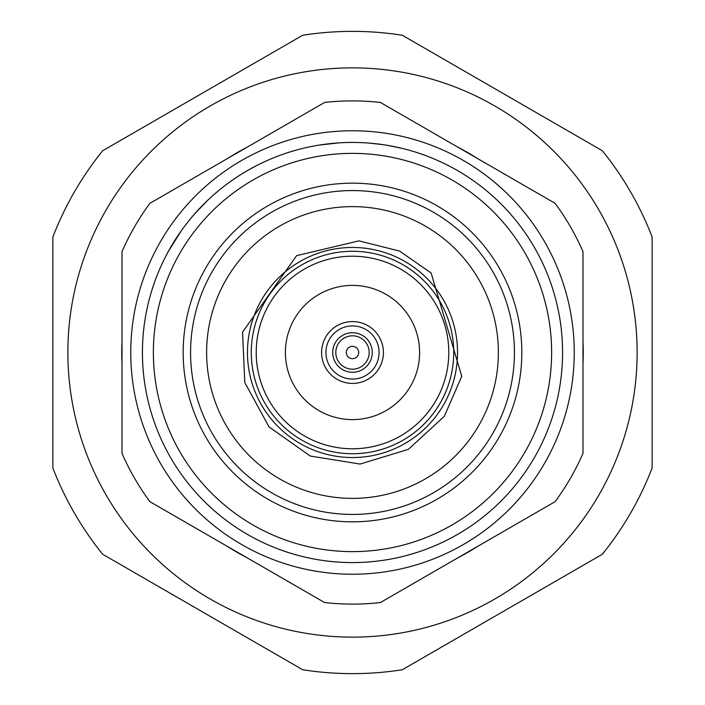 <?xml version="1.0" encoding="UTF-8"?>
<svg xmlns="http://www.w3.org/2000/svg" width="705" height="705" viewBox="0 0 705 705"><rect width="100%" height="100%" fill="white"/><g stroke="black" fill="none" stroke-linecap="round" stroke-linejoin="round"><path stroke-width="1.06" d="M122.009 341.687A230.746 230.746 0 0 0 122.009 363.313M227.891 546.71A230.746 230.746 0 0 0 246.618 557.523M458.382 557.523A230.746 230.746 0 0 0 477.109 546.71M582.991 363.313A230.746 230.746 0 0 0 582.991 341.687M637.135 352.5A284.635 284.635 0 0 0 352.5 67.865A284.635 284.635 0 0 0 67.865 352.5A284.635 284.635 0 0 0 352.5 637.135A284.635 284.635 0 0 0 637.135 352.5M477.109 158.29A230.746 230.746 0 0 0 458.382 147.477M246.618 147.477A230.746 230.746 0 0 0 227.891 158.29M52.857 352.5L52.857 467.997A321.136 321.136 0 0 0 102.657 554.253L302.701 669.75A321.136 321.136 0 0 0 402.299 669.75L602.343 554.253A321.136 321.136 0 0 0 652.143 467.997L652.143 237.003A321.136 321.136 0 0 0 602.343 150.747L402.299 35.25A321.136 321.136 0 0 0 302.701 35.25L102.657 150.747A321.136 321.136 0 0 0 52.857 237.003L52.857 352.5M247.279 170.68L247.464 170.575A210.072 210.072 0 0 0 170.575 457.536A210.072 210.072 0 0 0 457.536 534.425A210.072 210.072 0 0 0 534.425 247.464A210.072 210.072 0 0 0 247.464 170.575L255.43 166.204M425.441 478.836A145.882 145.882 0 0 0 478.836 279.559A145.882 145.882 0 0 0 279.559 226.164A145.882 145.882 0 0 0 226.164 425.441A145.882 145.882 0 0 0 425.441 478.836M433.469 492.733A161.93 161.93 0 0 0 492.733 271.531A161.93 161.93 0 0 0 271.531 212.267A161.93 161.93 0 0 0 212.267 433.469A161.93 161.93 0 0 0 433.469 492.733M437.17 499.149A169.341 169.341 0 0 0 499.149 267.829A169.341 169.341 0 0 0 267.829 205.851A169.341 169.341 0 0 0 205.851 437.17A169.341 169.341 0 0 0 437.17 499.149M252.936 180.048A199.136 199.136 0 0 0 180.048 452.064A199.136 199.136 0 0 0 452.064 524.952A199.136 199.136 0 0 0 524.952 252.936A199.136 199.136 0 0 0 252.936 180.048M214.276 194.307L218.788 190.473M226.975 184.049L228.138 183.194M203.075 204.838L203.842 204.071M204.15 203.763L205.208 202.714M205.481 202.441L206.794 201.172M207.623 200.379L211.403 196.862M194.571 213.976L207.878 200.132M201.806 206.142L202.802 205.12M168.054 251.949L181.449 230.544M164.855 258.048L168.654 250.857M171.139 246.486L171.8 245.358M172.161 244.75L172.901 243.533M173.712 242.203L176.179 238.308M177.783 235.858L178.788 234.368M180.26 232.236L180.894 231.328M167.05 253.809L167.508 252.963M241.595 174.091L246.556 171.095M244.794 172.135L245.781 171.553M241.63 160.467A221.74 221.74 0 0 0 160.467 463.37A221.74 221.74 0 0 0 463.37 544.533A221.74 221.74 0 0 0 544.533 241.63A221.74 221.74 0 0 0 241.63 160.467M386.049 410.618A67.107 67.107 0 0 0 410.618 318.951A67.107 67.107 0 0 0 318.951 294.382A67.107 67.107 0 0 0 294.382 386.049A67.107 67.107 0 0 0 386.049 410.618M403.11 440.167A101.229 101.229 0 0 0 440.167 301.89A101.229 101.229 0 0 0 301.89 264.833A101.229 101.229 0 0 0 264.833 403.11A101.229 101.229 0 0 0 403.11 440.167M400.643 435.884A96.285 96.285 0 0 0 435.884 304.357A96.285 96.285 0 0 0 304.357 269.116A96.285 96.285 0 0 0 269.116 400.643A96.285 96.285 0 0 0 400.643 435.884M299.977 261.537A105.036 105.036 0 0 0 261.537 405.023A105.036 105.036 0 0 0 405.023 443.463A105.036 105.036 0 0 0 443.463 299.977A105.036 105.036 0 0 0 299.977 261.537M237.25 152.888L149.883 203.331A251.606 251.606 0 0 0 122.009 251.614L122.009 453.385A251.606 251.606 0 0 0 149.883 501.669L324.617 602.555A251.606 251.606 0 0 0 380.383 602.555L555.117 501.669A251.606 251.606 0 0 0 582.991 453.385L582.991 251.614A251.606 251.606 0 0 0 555.117 203.331L380.383 102.445A251.606 251.606 0 0 0 324.617 102.445L237.25 152.888M248.477 169.993L249.094 169.641M250.513 168.847L251.57 168.257M252.108 167.966L258.62 164.573M319.242 145.071L339.308 142.842M368.53 143.036L382.286 144.551M376.778 143.838L383.256 144.692M384.912 144.939L393.998 146.569M388.622 145.556L402.176 148.385M325.728 367.957A30.905 30.905 0 0 1 337.043 325.728A30.905 30.905 0 0 1 379.272 337.043A30.905 30.905 0 0 1 367.957 379.272A30.905 30.905 0 0 1 325.728 367.957M329.482 365.789A26.587 26.587 0 0 1 339.211 329.482A26.587 26.587 0 0 1 375.518 339.211A26.587 26.587 0 0 1 365.789 375.518A26.587 26.587 0 0 1 329.482 365.789M335.368 362.388A19.784 19.784 0 0 1 342.612 335.368A19.784 19.784 0 0 1 369.632 342.612A19.784 19.784 0 0 1 362.388 369.632A19.784 19.784 0 0 1 335.368 362.388M338.048 360.845A16.691 16.691 0 0 1 344.155 338.048A16.691 16.691 0 0 1 366.952 344.155A16.691 16.691 0 0 1 360.845 366.952A16.691 16.691 0 0 1 338.048 360.845M347.142 355.593A6.186 6.186 0 0 1 349.407 347.142A6.186 6.186 0 0 1 357.858 349.407A6.186 6.186 0 0 1 355.593 357.858A6.186 6.186 0 0 1 347.142 355.593M408.406 449.332L360.105 464.057L310.253 456.029L269.019 426.886L244.802 382.568L242.555 332.125L296.594 255.668L358.933 240.872L399.576 251.077L431.152 273.02L461.749 376.32L444.317 416.311L408.406 449.332"/></g></svg>

